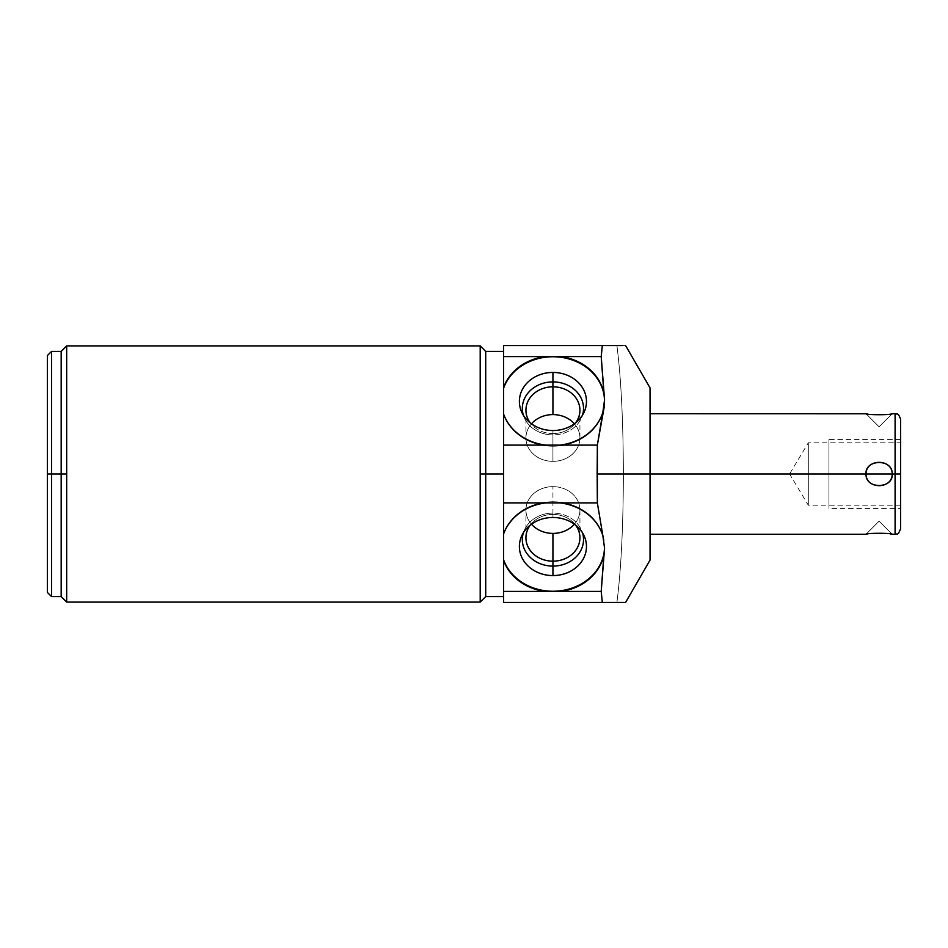 <?xml version="1.0" encoding="UTF-8"?>
<svg xmlns="http://www.w3.org/2000/svg" width="948" height="948" viewBox="0 0 948 948"><rect width="100%" height="100%" fill="white"/><g stroke="black" fill="none" stroke-linecap="round" stroke-linejoin="round"><path stroke-width="0.71" stroke-dasharray="4.74 3.56" d="M620.063 345.546L616.899 345.546C621.023 377.15 623.192 419.976 623.393 474L650.044 474L650.044 413.731L650.044 560.09L650.044 387.91M625.585 345.546L622.398 345.546M604.137 407.332A51.654 44.734 180 0 1 557.341 446.046A51.654 44.734 180 0 1 503.613 414.797L503.613 414.11L503.613 414.797A51.654 44.734 0 0 0 557.341 446.046A51.654 44.734 0 0 0 604.137 407.332A51.654 44.734 180 0 1 557.341 446.046A51.654 44.734 180 0 1 503.613 414.797M503.613 533.203L503.613 533.89L503.613 533.203A51.654 44.734 0 0 1 557.341 501.954A51.654 44.734 0 0 1 604.137 540.668A51.654 44.734 180 0 0 557.341 501.954A51.654 44.734 180 0 0 503.613 533.203A51.654 44.734 0 0 1 557.341 501.954A51.654 44.734 0 0 1 604.137 540.668M650.044 560.09L650.044 474L623.393 474C623.192 528.024 621.023 570.838 616.899 602.454L503.613 602.454L503.613 345.546L503.613 602.454L625.585 602.454M503.613 474L503.613 351.412L503.613 596.588L503.613 351.412L503.613 596.588L503.613 474L485.708 474L503.613 474L503.613 354.481L503.613 593.519L503.613 474L485.708 474L485.708 596.588L485.708 474L480.198 474L480.198 602.099L480.198 345.901L480.198 474L485.708 474L485.708 351.412L485.708 593.519L485.708 474L480.198 474L480.198 345.901M66.68 345.901L66.68 602.099L66.68 474L61.17 474L61.17 596.588L61.17 474L66.68 474L66.68 345.901L66.68 474L61.17 474L61.17 351.412L61.17 474L51.536 474L61.17 474L61.17 593.519L61.17 354.481L61.17 474L51.536 474L51.536 351.412L51.536 474L47.4 474L51.536 474L51.536 596.588L51.536 354.481L51.536 593.519L51.536 474L47.4 474L47.4 592.464M47.4 355.536L47.4 474M619.4 345.546L503.613 345.546L503.613 602.454L616.899 602.454C621.023 570.838 623.192 528.024 623.393 474C623.192 419.976 621.023 377.15 616.899 345.546L503.613 345.546L616.899 345.546C621.023 377.15 623.192 419.976 623.393 474L650.044 474L650.044 534.269L650.044 413.731M619.625 345.546L623.95 345.546L619.625 345.546M623.926 602.454L619.577 602.454L623.926 602.454M523.343 532.835A30.597 26.497 0 0 1 524.481 529.849A30.597 26.497 0 0 1 552.933 513.105L552.933 517.478L552.933 513.105A30.597 26.497 0 0 1 581.373 529.849A30.597 26.497 0 0 1 582.51 532.835A30.597 26.497 180 0 0 552.933 513.105L552.933 514.42A26.994 23.38 0 0 1 575.614 525.133A26.994 23.38 180 0 0 552.933 514.42L552.933 513.105A30.597 26.497 180 0 0 523.343 532.835A30.597 26.497 180 0 1 552.933 513.105L552.933 517.478M530.24 525.133A26.994 23.38 0 0 1 552.933 514.42A26.994 23.38 180 0 0 530.24 525.133A26.994 23.38 0 0 1 552.933 514.42L552.933 513.105A30.597 26.497 180 0 1 582.51 532.835M531.461 524.197A26.994 23.38 0 0 1 525.927 510.024A26.994 23.38 0 0 1 552.933 486.632A26.994 23.38 0 0 1 579.927 510.024A26.994 23.38 0 0 1 574.393 524.197A26.994 23.38 180 0 0 577.131 499.643A26.994 23.38 180 0 0 552.933 486.632A26.994 23.38 180 0 0 528.735 499.643A26.994 23.38 180 0 0 531.461 524.197A26.994 23.38 180 0 1 528.735 499.643A26.994 23.38 180 0 1 552.933 486.632L552.933 514.42A26.994 23.38 0 0 1 575.614 525.133M552.933 430.522L552.933 434.895A30.597 26.497 180 0 1 524.481 418.151A30.597 26.497 180 0 1 523.343 415.165A30.597 26.497 0 0 0 552.933 434.895L552.933 430.522L552.933 434.895A30.597 26.497 0 0 0 582.51 415.165A30.597 26.497 180 0 1 581.373 418.151A30.597 26.497 180 0 1 552.933 434.895L552.933 433.58A26.994 23.38 180 0 1 530.24 422.867A26.994 23.38 0 0 0 552.933 433.58L552.933 461.368A26.994 23.38 180 0 1 525.927 437.976A26.994 23.38 180 0 1 531.461 423.803A26.994 23.38 0 0 0 528.735 448.357A26.994 23.38 0 0 0 552.933 461.368L552.933 433.58A26.994 23.38 0 0 0 575.614 422.867A26.994 23.38 180 0 1 552.933 433.58L552.933 461.368A26.994 23.38 0 0 0 577.131 448.357A26.994 23.38 0 0 0 574.393 423.803A26.994 23.38 180 0 1 579.927 437.976A26.994 23.38 180 0 1 552.933 461.368M900.6 528.759L900.6 474L895.09 474L895.09 534.269L895.09 474L892.198 474C892.945 489.642 864.742 488.931 866.022 474L650.044 474L866.022 474C865.275 458.346 893.502 459.093 892.198 474L895.09 474L895.09 413.731L895.09 474L900.6 474L900.6 419.241M892.198 534.269L879.116 521.175L866.022 534.269C865.074 532.989 893.123 532.977 892.198 534.269L879.116 521.175L892.198 534.269C893.123 532.977 865.074 532.989 866.022 534.269L879.116 521.175L866.022 534.269L875.964 533.143L890.397 533.961M891.144 534.08L891.95 534.222M866.022 413.731L879.116 426.825L892.198 413.731L879.116 426.825L866.022 413.731C865.097 415.023 893.146 415.011 892.198 413.731C893.146 415.011 865.097 415.023 866.022 413.731L879.116 426.825L892.198 413.731L882.268 414.857L867.823 414.039M650.044 474L650.044 390.066L650.044 557.934L650.044 474L866.022 474C865.927 458.465 892.293 458.465 892.198 474L879.116 474L892.198 474C892.293 489.535 865.927 489.535 866.022 474L892.198 474C893.502 459.093 865.275 458.346 866.022 474C864.742 488.931 892.945 489.642 892.198 474L895.09 474L895.09 439.564M900.6 505.201L808.312 505.201L789.565 474L808.312 474L808.312 443.581L808.312 504.419L808.312 474L900.6 474L900.6 419.241L900.6 528.759L900.6 442.799L900.6 505.201L900.6 442.799L900.6 474L808.312 474L808.312 442.799L808.312 474L900.6 474L900.6 505.201L900.6 474L808.312 474L808.312 505.201L808.312 474L900.6 474L900.6 439.564L900.6 474L828.967 474L828.967 439.564L828.967 474L900.6 474L900.6 508.436L900.6 474L828.967 474L828.967 508.436L828.967 474L900.6 474L900.6 442.799L808.312 442.799L789.565 474L808.312 474L789.565 474L808.312 474L808.312 505.201L808.312 442.799L808.312 474L808.312 442.799L808.312 474L789.565 474L900.6 474L900.6 443.581L900.6 504.419L900.6 474L828.967 474L828.967 508.436L828.967 439.564L828.967 507.571L828.967 440.429L828.967 504.419L828.967 443.581L828.967 474L900.6 474L900.6 440.429L900.6 508.436L828.967 508.436M867.076 413.921L866.271 413.778M616.899 602.454C621.023 570.838 623.192 528.024 623.393 474M608.035 602.454L602.324 602.454M574.393 524.197A26.994 23.38 180 0 0 577.131 499.643A26.994 23.38 180 0 0 552.933 486.632M523.343 415.165A30.597 26.497 0 0 0 552.933 434.895A30.597 26.497 0 0 0 582.51 415.165M575.614 422.867A26.994 23.38 180 0 1 530.24 422.867M531.461 423.803A26.994 23.38 0 0 0 534.708 455.23A26.994 23.38 0 0 0 571.146 455.23A26.994 23.38 0 0 0 574.393 423.803M895.09 508.436L895.09 474L900.6 474M480.198 602.099L480.198 474M66.68 602.099L66.68 474M521.744 535.821L524.481 529.849M584.11 535.821L581.373 529.849M525.927 537.8L525.927 510.024M579.927 510.024L579.927 537.8M521.744 412.179L524.481 418.151M584.11 412.179L581.373 418.151M525.927 410.2L525.927 437.976M579.927 437.976L579.927 410.2M900.6 439.564L828.967 439.564"/><path stroke-width="1.42" d="M866.271 413.778L650.044 413.731L650.044 394.297L650.044 474L597.157 474L597.359 445.098L604.137 407.332L604.551 399.902L601.21 356.602L602.324 345.546L619.4 345.546M622.398 345.546L620.063 345.546M625.585 345.546L650.044 387.91L650.044 560.09L625.585 602.454M503.613 388.159A51.654 44.734 180 0 1 559.806 357.147A51.654 44.734 180 0 1 604.551 399.902L602.881 412.19L604.551 399.902L603.9 393.527A51.654 44.734 0 0 0 561.003 356.602L544.851 356.602A51.654 44.734 0 0 0 503.613 387.471L503.613 388.159A51.654 44.734 180 0 1 559.806 357.147A51.654 44.734 180 0 1 604.551 399.902A51.654 44.734 0 0 0 559.806 357.147A51.654 44.734 0 0 0 503.613 388.159L503.613 414.11A51.654 44.734 0 0 0 545.775 445.098L560.078 445.098A51.654 44.734 0 0 0 602.881 412.19L597.359 445.098L560.078 445.098A51.654 44.734 0 0 0 602.881 412.19A51.654 44.734 180 0 1 560.078 445.098L597.359 445.098L597.359 502.902L503.613 502.902L503.613 602.454L503.613 591.398L601.21 591.398L602.324 602.454L503.613 602.454L602.324 602.454L601.21 591.398L604.551 548.098A51.654 44.734 0 0 1 559.806 590.853A51.654 44.734 0 0 1 503.613 559.841L503.613 560.529A51.654 44.734 180 0 0 544.851 591.398L561.003 591.398A51.654 44.734 180 0 0 603.9 554.473L604.551 548.098A51.654 44.734 0 0 1 559.806 590.853A51.654 44.734 0 0 1 503.613 559.841L503.613 445.098L503.613 502.902L545.775 502.902A51.654 44.734 180 0 0 503.613 533.89A51.654 44.734 0 0 1 545.775 502.902A51.654 44.734 180 0 0 503.613 533.89L503.613 502.902L545.775 502.902M552.933 372.434A33.535 29.044 0 0 0 519.386 401.478A33.535 29.044 0 0 0 552.933 430.522A33.535 29.044 0 0 0 586.468 401.478A33.535 29.044 0 0 0 552.933 372.434A33.535 29.044 0 0 0 521.744 412.179A33.535 29.044 0 0 0 552.933 430.522A33.535 29.044 0 0 0 584.11 412.179A33.535 29.044 0 0 0 552.933 372.434L552.933 381.902L552.933 372.434A33.535 29.044 0 0 0 523.877 416.006A33.535 29.044 0 0 0 581.977 416.006A33.535 29.044 0 0 0 552.933 372.434L552.933 381.902A30.597 26.497 180 0 1 582.51 415.165A30.597 26.497 0 0 0 552.933 381.902L552.933 386.82A26.994 23.38 180 0 1 576.633 399.013A26.994 23.38 180 0 1 575.614 422.867A26.994 23.38 0 0 0 579.927 410.2A26.994 23.38 0 0 0 552.933 386.82L552.933 381.902A30.597 26.497 0 0 0 523.343 415.165A30.597 26.497 180 0 1 552.933 381.902A30.597 26.497 0 0 0 523.343 415.165M503.613 414.11L503.613 445.098L503.613 414.11A51.654 44.734 0 0 0 545.775 445.098L503.613 445.098L545.775 445.098A51.654 44.734 180 0 1 503.613 414.11L503.613 445.098L545.775 445.098M503.613 387.471L503.613 345.546L503.613 356.602L544.851 356.602A51.654 44.734 0 0 0 503.613 387.471A51.654 44.734 180 0 1 544.851 356.602L503.613 356.602L503.613 345.546L602.324 345.546L601.21 356.602L603.9 393.527A51.654 44.734 0 0 0 561.003 356.602L601.21 356.602L544.851 356.602L601.21 356.602L602.324 345.546L503.613 345.546L602.324 345.546M503.613 474L485.708 474L485.708 351.412L485.708 474L503.613 474L485.708 474L485.708 596.588L485.708 474L480.198 474L485.708 474L480.198 474L480.198 602.099L480.198 345.901L66.68 345.901L480.198 345.901L480.198 602.099L66.68 602.099L480.198 602.099L66.68 602.099L66.68 345.901L66.68 602.099L61.17 596.588L61.17 474L66.68 474L61.17 474L61.17 351.412L61.17 474L51.536 474L51.536 351.412L51.536 474L47.4 474L47.4 355.536L51.536 351.412L61.17 351.412L66.68 345.901L66.68 602.099M47.4 474L47.4 355.536L47.4 474L51.536 474L51.536 596.588L51.536 474L61.17 474L61.17 596.588L51.536 596.588L47.4 592.464L47.4 474L66.68 474M604.551 548.098L603.9 554.473A51.654 44.734 0 0 1 561.003 591.398A51.654 44.734 180 0 0 603.9 554.473L601.21 591.398L544.851 591.398A51.654 44.734 0 0 1 503.613 560.529A51.654 44.734 180 0 0 544.851 591.398L503.613 591.398L503.613 559.841A51.654 44.734 180 0 0 559.806 590.853A51.654 44.734 180 0 0 604.551 548.098L602.881 535.81A51.654 44.734 180 0 0 560.078 502.902L597.359 502.902L597.157 474L866.022 474C865.275 489.654 893.502 488.907 892.198 474L895.09 474L895.09 534.269L895.09 474L866.022 474C865.927 489.535 892.293 489.535 892.198 474C892.293 458.465 865.927 458.465 866.022 474L892.198 474C892.945 458.358 864.742 459.069 866.022 474L650.044 474L866.022 474C864.742 459.069 892.945 458.358 892.198 474C893.502 488.907 865.275 489.654 866.022 474L895.09 474L895.09 413.731L895.09 474L900.6 474L895.09 474L900.6 474L900.6 528.759C897.495 536.829 896.796 532.954 895.09 534.269L892.198 534.269C893.146 532.989 865.097 532.977 866.022 534.269L867.076 534.08M552.933 517.478A33.535 29.044 180 0 0 519.386 546.522A33.535 29.044 180 0 0 552.933 575.566A33.535 29.044 180 0 0 586.468 546.522A33.535 29.044 180 0 0 552.933 517.478A33.535 29.044 180 0 0 521.744 535.821A33.535 29.044 180 0 0 552.933 575.566L552.933 566.098A30.597 26.497 0 0 1 523.343 532.835A30.597 26.497 180 0 0 552.933 566.098L552.933 575.566A33.535 29.044 180 0 0 584.11 535.821A33.535 29.044 180 0 0 552.933 517.478A33.535 29.044 180 0 0 523.877 561.05A33.535 29.044 180 0 0 581.977 561.05A33.535 29.044 180 0 0 552.933 517.478M560.078 502.902A51.654 44.734 0 0 1 602.881 535.81L597.359 502.902L602.881 535.81A51.654 44.734 180 0 0 560.078 502.902L597.359 502.902L597.157 474L650.044 474M616.899 602.454L602.324 602.454L616.899 602.454M582.51 532.835A30.597 26.497 0 0 1 552.933 566.098A30.597 26.497 180 0 0 582.51 532.835A30.597 26.497 180 0 1 552.933 566.098A30.597 26.497 180 0 1 523.343 532.835M575.614 525.133A26.994 23.38 0 0 1 576.633 548.987A26.994 23.38 0 0 1 552.933 561.18L552.933 566.098L552.933 561.18A26.994 23.38 0 0 1 529.221 548.987A26.994 23.38 0 0 1 530.24 525.133A26.994 23.38 180 0 0 525.927 537.8A26.994 23.38 180 0 0 552.933 561.18L552.933 533.404A26.994 23.38 0 0 1 531.461 524.197A26.994 23.38 180 0 0 552.933 533.404L552.933 561.18A26.994 23.38 180 0 0 579.927 537.8A26.994 23.38 180 0 0 575.614 525.133A26.994 23.38 0 0 1 570.613 555.457A26.994 23.38 0 0 1 535.241 555.457A26.994 23.38 0 0 1 530.24 525.133M574.393 524.197A26.994 23.38 0 0 1 552.933 533.404A26.994 23.38 180 0 0 574.393 524.197A26.994 23.38 180 0 1 531.461 524.197M530.24 422.867A26.994 23.38 180 0 1 529.221 399.013A26.994 23.38 180 0 1 552.933 386.82A26.994 23.38 0 0 0 525.927 410.2A26.994 23.38 0 0 0 530.24 422.867A26.994 23.38 180 0 1 529.221 399.013A26.994 23.38 180 0 1 552.933 386.82L552.933 381.902A30.597 26.497 0 0 1 582.51 415.165M531.461 423.803A26.994 23.38 180 0 1 552.933 414.596A26.994 23.38 180 0 1 574.393 423.803A26.994 23.38 0 0 0 552.933 414.596A26.994 23.38 0 0 0 531.461 423.803A26.994 23.38 0 0 1 552.933 414.596L552.933 386.82A26.994 23.38 180 0 1 576.633 399.013A26.994 23.38 180 0 1 575.614 422.867M892.198 534.269C892.293 532.954 865.927 532.954 866.022 534.269C865.097 532.977 893.146 532.989 892.198 534.269L891.95 534.222M890.397 533.961L891.144 534.08M866.022 413.731C865.927 415.046 892.293 415.046 892.198 413.731C893.123 415.023 865.074 415.011 866.022 413.731C865.074 415.011 893.123 415.023 892.198 413.731L891.144 413.921M892.198 413.731L895.09 413.731C896.749 414.857 897.886 411.598 900.6 419.241L900.6 474M867.823 414.039L867.076 413.921M561.003 356.602A51.654 44.734 180 0 1 603.9 393.527L604.551 399.902M560.078 445.098L597.359 445.098L597.157 474M503.613 559.841L503.613 533.89M503.613 560.529L503.613 591.398L544.851 591.398M480.198 474L480.198 345.901L66.68 345.901M603.9 393.527L601.21 356.602M597.359 445.098L602.881 412.19M503.613 356.602L544.851 356.602M561.003 591.398L601.21 591.398L602.324 602.454L503.613 602.454L503.613 591.398M602.881 535.81L597.359 502.902M601.21 591.398L603.9 554.473M623.926 602.454L608.035 602.454M552.933 533.404L552.933 575.566M574.393 423.803A26.994 23.38 0 0 0 552.933 414.596M895.09 439.564L895.09 508.436M900.6 442.799L900.6 508.436M503.613 445.098L503.613 502.902M480.198 345.901L485.708 351.412L503.613 351.412M503.613 596.588L485.708 596.588L480.198 602.099M650.044 534.269L866.022 534.269"/></g></svg>
